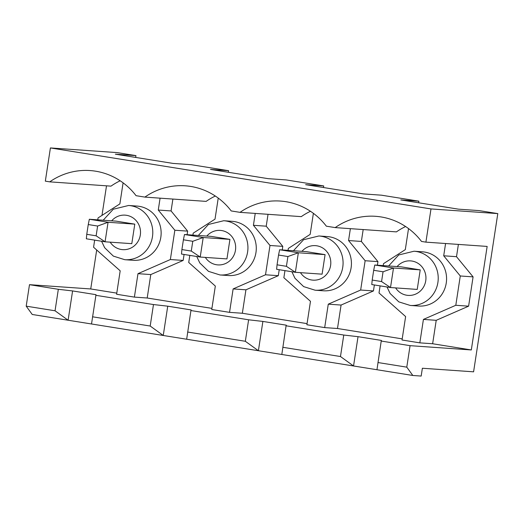 <?xml version="1.0" encoding="UTF-8"?>
<svg xmlns="http://www.w3.org/2000/svg" width="524" height="524" viewBox="0 0 524 524"><rect width="100%" height="100%" fill="white"/><g stroke="black" fill="none" stroke-linecap="round" stroke-linejoin="round"><path stroke-width="0.79" d="M383.057 271.792L393.498 268.013L374.771 265.013L401.489 266.88L420.222 269.88L393.498 268.013L390.511 287.545L371.778 284.545L372.197 280.058L381.564 281.558L383.057 271.792L373.691 270.292L372.197 280.058M381.564 281.558L390.511 287.545L417.235 289.412L420.222 269.88M374.771 265.013L373.691 270.292M287.912 256.544L298.353 252.764L279.626 249.758L306.35 251.631L325.077 254.631L298.353 252.764L295.366 272.297L276.633 269.297L277.052 264.81L286.418 266.31L287.912 256.544L278.545 255.044L277.052 264.81M286.418 266.31L295.366 272.297L322.09 274.163L325.077 254.631M279.626 249.758L278.545 255.044M192.767 241.295L203.207 237.516L184.481 234.51L211.205 236.383L229.931 239.383L203.207 237.516L200.22 257.048L181.487 254.048L181.907 249.562L191.273 251.062L192.767 241.295L183.4 239.796L181.907 249.562M191.273 251.062L200.22 257.048L226.944 258.915L229.931 239.383M184.481 234.51L183.4 239.796M97.621 226.047L108.062 222.268L89.335 219.261L116.059 221.135L134.786 224.134L108.062 222.268L105.075 241.8L86.342 238.8L86.761 234.313L96.128 235.813L97.621 226.047L88.255 224.547L86.761 234.313M96.128 235.813L105.075 241.8L131.799 243.667L134.786 224.134M89.335 219.261L88.255 224.547M29.488 284.676L26.2 306.16L55.046 310.784L58.334 289.3L29.488 284.676L90.731 288.953L116.773 293.132M58.334 289.3L72.594 290.931L96.003 294.685L91.523 323.983L32.239 314.479L26.2 306.16M106.51 185.823L101.983 215.403M96.691 249.987L90.731 288.953M50.409 147.938L45.333 181.147L49.741 181.854A67.21 64.472 -86 0 1 90.115 170.562A67.21 64.472 -86 0 1 136.063 195.688L144.886 197.103A67.21 64.472 -86 0 1 185.26 185.81A67.21 64.472 -86 0 1 231.208 210.936L240.031 212.351A67.21 64.472 -86 0 1 280.406 201.059A67.21 64.472 -86 0 1 326.354 226.185L335.177 227.599A67.21 64.472 -86 0 1 375.551 216.307A67.21 64.472 -86 0 1 421.499 241.433L425.907 242.14L430.99 208.932L50.409 147.938L117.219 152.608L135.952 155.615L115.352 154.174L173.038 163.416L191.129 164.68L228.588 170.686L210.497 169.422L268.183 178.664L286.274 179.929L323.734 185.935L305.643 184.671L363.329 193.913L381.42 195.177L418.879 201.183L400.788 199.919L458.474 209.161L479.074 210.602L497.8 213.602L473.591 371.824L422.37 368.248L421.172 376.062L412.82 375.479L91.523 323.983M430.99 208.932L497.8 213.602M228.346 172.285L228.588 170.686M323.491 187.533L323.734 185.935M418.637 202.781L418.879 201.183M135.67 157.429L135.952 155.615M377.935 362.536L406.781 367.154L410.069 345.67L381.223 341.045L376.959 369.728M95.787 295.3L153.473 304.549L150.192 326.033L92.499 316.791M381.223 341.045L381.439 340.43L358.03 336.677L343.764 335.046L286.078 325.797L286.294 325.181L262.884 321.428L248.618 319.797L190.933 310.549L191.149 309.933L167.739 306.18L153.473 304.549M380.096 285.875L379.009 292.975L405.622 316.568L402.032 340.004L419.829 342.86L432.634 343.751L471.312 349.953L410.069 345.67M284.951 270.626L283.864 277.727L310.477 301.313L306.887 324.756L324.683 327.605L337.489 328.502L402.209 338.877M189.806 255.378L188.719 262.478L215.331 286.065L211.748 309.507L229.538 312.356L242.343 313.254L307.064 323.629M94.661 240.13L93.573 247.23L120.186 270.816L116.603 294.259L134.393 297.108L147.198 298.005L211.919 308.381M406.781 367.154L412.82 375.479M286.078 325.797L281.814 354.479M343.764 335.046L340.476 356.53L282.79 347.288M310.463 211.283A67.21 64.472 -86 0 0 301.274 216.635L240.031 212.351M167.739 306.18L163.252 335.478L150.192 326.033M358.03 336.677L353.543 365.975L340.476 356.53M337.489 328.502L341.078 305.06L373.461 290.925L374.372 284.958M377.398 265.196L377.942 261.627L361.364 241.44L363.184 229.558M405.609 226.532A67.21 64.472 -86 0 0 396.419 231.883L335.177 227.599M190.933 310.549L186.668 339.231M248.618 319.797L245.33 341.281L187.644 332.039M432.634 343.751L436.217 320.315L468.607 306.173L473.087 276.875L456.509 256.688L458.389 244.413M471.312 349.953L487.15 246.424L425.907 242.14M242.343 313.254L245.933 289.811L278.316 275.676L279.227 269.709M282.253 249.948L282.796 246.378L266.218 226.191L268.039 214.309M215.318 196.035A67.21 64.472 -86 0 0 206.129 201.386L144.886 197.103M262.884 321.428L258.398 350.726L245.33 341.281M147.198 298.005L150.788 274.563L183.171 260.428L184.081 254.461M187.107 234.7L187.651 231.13L171.073 210.936L172.894 199.061M120.173 180.787A67.21 64.472 -86 0 0 110.983 186.138L49.741 181.854M72.594 290.931L68.107 320.229L55.046 310.784M218.239 198.092L215.017 219.137L193.205 233.173L192.911 235.099M255.961 252.555A27.176 26.076 -86 0 0 232.099 221.311L223.748 220.728A27.176 26.076 94 0 1 247.865 249.66A27.176 26.076 94 0 1 219.962 274.956L228.313 275.539A27.176 26.076 -86 0 0 255.961 252.555M229.538 312.356L233.128 288.921L265.511 274.786L269.991 245.481L253.413 225.294L255.234 213.412M253.413 225.294L266.218 226.191M313.385 213.34L310.162 234.385L288.351 248.422L288.056 250.348M351.106 267.803A27.176 26.076 -86 0 0 327.245 236.56L318.893 235.977A27.176 26.076 94 0 1 343.01 264.908A27.176 26.076 94 0 1 315.107 290.204L323.459 290.787A27.176 26.076 -86 0 0 351.106 267.803M324.683 327.605L328.273 304.169L360.656 290.034L365.136 260.729L348.558 240.542L350.379 228.661M348.558 240.542L361.364 241.44M408.53 228.588L405.307 249.634L383.496 263.67L383.201 265.596M446.251 283.052A27.176 26.076 -86 0 0 422.39 251.808L414.039 251.225A27.176 26.076 94 0 1 438.156 280.157A27.176 26.076 94 0 1 410.253 305.453L418.604 306.036A27.176 26.076 -86 0 0 446.251 283.052M419.829 342.86L423.418 319.417L455.801 305.282L460.282 275.978L443.704 255.791L445.583 243.516M443.704 255.791L456.509 256.688M460.282 275.978L473.087 276.875M455.801 305.282L468.607 306.173M423.418 319.417L436.217 320.315M328.273 304.169L341.078 305.06M360.656 290.034L373.461 290.925M365.136 260.729L377.942 261.627M233.128 288.921L245.933 289.811M265.511 274.786L278.316 275.676M269.991 245.481L282.796 246.378M123.094 182.837L119.872 203.888L98.06 217.925L97.765 219.851M134.393 297.108L137.982 273.672L150.788 274.563M137.982 273.672L170.366 259.537L183.171 260.428M170.366 259.537L174.846 230.233L187.651 231.13M174.846 230.233L158.268 210.045L171.073 210.936M158.268 210.045L160.089 198.164M160.816 237.307A27.176 26.076 -86 0 0 136.954 206.063L128.603 205.48A27.176 26.076 94 0 1 152.72 234.411A27.176 26.076 94 0 1 124.817 259.708L133.168 260.29A27.176 26.076 -86 0 0 160.816 237.307M111.664 220.827A17.299 16.591 94 0 1 136.043 220.512A17.299 16.591 94 0 1 134.268 245.861A17.299 16.591 94 0 1 110.171 242.154M397.094 266.572A17.299 16.591 94 0 1 421.479 266.257A17.299 16.591 94 0 1 419.704 291.606A17.299 16.591 94 0 1 395.607 287.899M301.955 251.323A17.299 16.591 94 0 1 326.334 251.009A17.299 16.591 94 0 1 324.559 276.358A17.299 16.591 94 0 1 300.462 272.65M206.81 236.075A17.299 16.591 94 0 1 231.189 235.761A17.299 16.591 94 0 1 229.414 261.109A17.299 16.591 94 0 1 205.316 257.402M387.013 286.982L390.092 293.466L398.803 301.863L410.253 305.453M414.039 251.225L398.712 254.972L388.611 265.976M291.868 271.733L294.947 278.218L303.658 286.615L315.107 290.204M318.893 235.977L303.566 239.723L293.466 250.727M196.723 256.485L199.801 262.963L208.513 271.367L219.962 274.956M223.748 220.728L208.421 224.475L198.321 235.479M101.577 241.237L104.656 247.714L113.367 256.118L124.817 259.708M128.603 205.48L113.276 209.227L103.176 220.231"/></g></svg>
